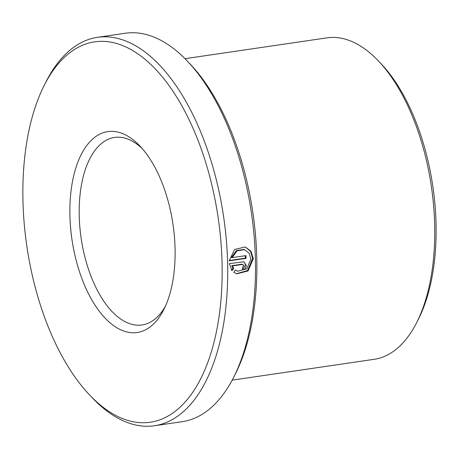 <?xml version="1.0" encoding="UTF-8"?>
<svg xmlns="http://www.w3.org/2000/svg" width="459" height="459" viewBox="0 0 459 459"><rect width="100%" height="100%" fill="white"/><g stroke="black" fill="none" stroke-linecap="round" stroke-linejoin="round"><path stroke-width="0.69" d="M235.473 270.047L237.687 271.189L246.747 268.854L250.918 259.06L249.076 253.144L244.549 249.679L237.125 250.775L232.179 257.637L245.955 255.611A196.291 98.737 81.7 0 1 246.053 258.383L229.213 260.855L234.566 249.449L245.33 246.959L251.01 251.297L253.334 258.704L248.089 270.936L236.746 273.851L233.751 272.25L235.473 270.047M236.396 273.73L247.55 270.558L252.634 258.48L250.585 251.492L245.496 247.057M242.587 267.19L243.786 265.641L242.559 264.441L232.397 265.933L233.751 268.36L232.047 270.563L229.288 263.621L243.901 261.796L246.196 265.285C246.007 267.815 244.808 269.364 242.599 269.938A196.291 98.737 -98.3 0 0 242.587 267.19M242.599 269.525L245.496 265.055L244.532 262.439M378.428 60.978L381.205 63.904A158.389 79.671 81.7 0 1 418.602 318.776L416.789 322.379A162.452 81.713 -98.3 0 0 378.428 60.978A162.452 81.713 -98.3 0 0 347.222 39.761A162.452 81.713 -98.3 0 0 326.963 37.856L185.011 58.683M232.185 380.144L374.137 359.311A162.452 81.713 -98.3 0 0 416.789 322.379M126.437 419.991A192.229 96.694 -98.3 0 0 222.087 264.436A192.229 96.694 -98.3 0 0 118.565 44.104A192.229 96.694 -98.3 0 0 44.121 85.558A192.229 96.694 -98.3 0 0 89.516 394.883A192.229 96.694 -98.3 0 0 126.437 419.991M44.121 85.558L45.94 81.954A196.291 98.737 81.7 0 1 97.474 37.328A196.291 98.737 81.7 0 1 121.956 39.629A196.291 98.737 81.7 0 1 226.413 240.975A196.291 98.737 81.7 0 1 154.476 425.751A196.291 98.737 81.7 0 1 129.995 423.45A196.291 98.737 81.7 0 1 92.293 397.815L89.516 394.883M187.438 61.185L190.215 64.117A192.229 96.694 81.7 0 1 235.61 373.442L233.792 377.046A196.291 98.737 -98.3 0 0 187.438 61.185A196.291 98.737 -98.3 0 0 149.737 35.55A196.291 98.737 -98.3 0 0 125.255 33.249L97.474 37.328M154.476 425.751L182.257 421.672A196.291 98.737 -98.3 0 0 233.792 377.046M124.584 331.312A101.531 51.069 81.7 0 1 69.906 214.938A101.531 51.069 81.7 0 1 120.424 132.783A101.531 51.069 81.7 0 1 139.926 146.042A101.531 51.069 81.7 0 1 163.897 309.418A101.531 51.069 81.7 0 1 124.584 331.312M142.256 148.624A94.761 47.667 -98.3 0 0 126.351 138.549A94.761 47.667 -98.3 0 0 114.532 137.442A94.761 47.667 -98.3 0 0 79.803 226.643A94.761 47.667 -98.3 0 0 130.23 323.847A94.761 47.667 -98.3 0 0 142.049 324.955A94.761 47.667 -98.3 0 0 165.395 306.279M243.023 264.476L241.859 264.212L243.023 264.476M231.347 270.334L233.052 268.131L231.697 265.704L232.397 265.933M233.052 268.131L233.751 268.36M231.697 265.704L241.859 264.212M229.236 260.523L245.353 258.159L246.053 258.383M245.353 258.159A194.937 98.06 -98.3 0 0 245.267 255.715M244.555 249.673L243.849 249.444L236.419 250.545L231.474 257.407L232.179 257.637M236.987 270.959L237.687 271.189"/></g></svg>
